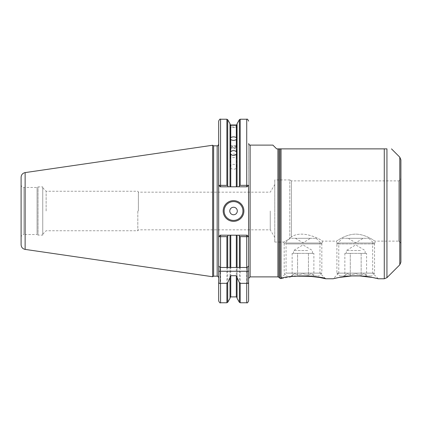 <?xml version="1.0" encoding="UTF-8"?>
<svg xmlns="http://www.w3.org/2000/svg" width="422" height="422" viewBox="0 0 422 422"><rect width="100%" height="100%" fill="white"/><g stroke="black" fill="none" stroke-linecap="round" stroke-linejoin="round"><path stroke-width="0.32" stroke-dasharray="2.11 1.58" d="M272.886 145.11L276.653 148.876L386.942 148.876L386.942 277.671M299.066 275.946L319.011 275.946L303.007 275.851L294.904 276.241L280.514 278.673L286.063 273.124L319.95 273.124L286.063 273.124L286.063 243.003L319.95 243.003L286.063 243.003M339.715 275.946L371.719 275.946L339.715 275.946L336.893 273.124L374.546 273.124L336.893 273.124L336.893 243.942L374.546 243.942L336.893 243.942L342.543 238.298L368.897 238.298L342.543 238.298M270.244 211L270.244 229.826L270.244 211M274.769 211L274.769 184.646L274.769 211M138.384 211L138.384 192.174L138.384 211M338.776 243.003L372.663 243.003L338.776 243.003L338.776 273.124L372.663 273.124L338.776 273.124L333.127 278.773M322.303 243.003L283.711 243.003L322.303 243.003L322.303 241.12C322.957 240.735 303.397 228.982 291.46 236.853C303.397 228.982 322.957 240.735 322.303 241.12L336.424 241.12C336.408 241.426 345.207 234.279 355.72 234.126C366.233 234.279 375.031 241.426 375.016 241.12L398.642 241.12L398.642 180.88L398.642 241.12L399.961 241.88L399.961 180.12L399.961 241.88L400.9 243.51L400.9 178.49L399.961 180.12L398.642 180.88L291.46 180.88L291.46 236.853L289.83 238.678L291.46 236.853L291.46 180.88L289.83 179.941L289.83 238.678L283.711 242.059L289.83 238.678L289.83 179.941L274.769 179.941L274.769 242.059L274.769 179.941M325.599 278.773L319.95 273.124L319.95 243.003M375.016 241.12C375.031 241.426 366.233 234.279 355.72 234.126C345.207 234.279 336.408 241.426 336.424 241.12L336.424 243.003L375.016 243.003L375.016 241.12M375.016 243.003L336.424 243.003M378.307 278.773L372.663 273.124L372.663 243.003M274.769 242.059L283.711 242.059L283.711 243.003M400.9 211L400.9 243.51M400.9 262.152L400.9 159.848M248.605 219.709L248.605 143.607L248.605 278.393L248.605 219.709L248.605 236.695L247.097 235.191L248.605 236.695L247.097 235.191L248.558 236.695L246.722 236.642L246.722 235.191L220.178 235.191L228.27 235.191L227.701 236.172L226.888 236.642L218.717 236.695L220.178 235.191L218.67 236.695L220.178 235.191L218.67 236.695L218.67 185.305L220.178 186.809L218.67 185.305L220.178 186.809L218.717 185.305L226.888 185.358L227.701 185.828L228.27 186.809L220.178 186.809L230.011 186.809L230.011 123.704M230.248 147.13A3.297 0.712 180 0 0 230.481 147.394A3.297 0.712 180 0 0 233.545 147.848A3.297 0.712 180 0 0 236.605 147.394A3.297 0.712 180 0 0 236.837 147.13A3.297 0.712 180 0 0 233.545 146.418A3.297 0.712 180 0 0 230.248 147.13L230.248 126.943L230.765 127.549L236.32 127.549L236.837 126.943L230.248 126.943M236.826 145.653L233.545 147.621L230.259 145.653L236.837 145.643L230.248 145.643L230.248 124.986M230.765 186.809L237.074 186.809L230.765 186.809L230.765 127.549M230.248 166.806A3.297 2.426 180 0 1 233.545 164.374A3.297 2.426 180 0 1 236.837 166.806A3.297 2.426 180 0 1 233.545 169.233A3.297 2.426 180 0 1 230.248 166.806L230.248 152.833M230.248 155.829A3.297 1.772 180 0 1 233.545 154.056A3.297 1.772 180 0 1 236.837 155.829A3.297 1.772 180 0 1 233.545 157.596A3.297 1.772 180 0 1 230.248 155.829L230.248 138.384M248.558 185.305L247.097 186.809L238.82 186.809L239.385 185.828L240.202 185.358L248.558 185.305L247.097 186.809L248.605 185.305L247.097 186.809L237.074 186.809L237.074 123.704M46.135 211L46.135 191.235L46.135 211M42.749 211L42.749 234.157L42.749 211M137.815 211L137.815 230.765L137.815 211M42.749 235.096L42.749 186.904L42.749 235.096L38.043 235.096L38.043 186.904L38.043 235.096L37.062 234.532L37.062 187.468L37.062 234.532L23.922 234.532L23.922 187.468L23.922 234.532C22.208 234.701 21.269 235.64 21.1 237.354L21.1 184.646L21.1 237.354M224.129 211A9.411 9.411 0 0 1 238.251 202.85A9.411 9.411 0 0 1 238.251 219.15A9.411 9.411 0 0 1 224.129 211M220.178 235.191L247.097 235.191M218.67 121.109L218.717 185.305M218.67 300.891L218.67 185.305M230.011 298.296L230.011 235.191L230.011 267.474L220.178 267.474L218.67 265.971L218.67 277.687L218.67 144.313M240.202 302.774L240.202 236.642L239.385 236.172L238.82 235.191L246.722 235.191M248.605 300.891L248.558 236.695M237.074 298.296L237.074 235.191L237.074 267.474L247.097 267.474L248.605 265.971M248.605 202.291L248.605 185.305M236.32 267.474L230.765 267.474M247.097 186.809L220.178 186.809M236.32 296.893L236.32 235.191L237.074 235.191L237.074 276.711M230.011 276.711L230.011 235.191L230.765 235.191L230.765 296.893M21.1 244.744L21.1 177.256M212.646 276.748L212.646 145.252M213.627 276.183L213.627 145.817M299.245 238.298L310.539 238.298L299.245 238.298M314.68 275.946L291.338 275.946L314.68 275.946L311.162 273.688L308.445 275.144L308.445 253.358L311.162 253.358L297.573 253.358L308.445 253.358L308.445 275.144L311.162 273.688L313.878 275.144L313.878 253.358L311.162 253.358L313.878 253.358M308.445 275.144L303.007 273.688L297.573 275.144L297.573 253.358L292.14 253.358L312.422 253.358L294.857 253.358L297.573 253.358L297.573 275.144L303.007 273.688L308.445 275.144M291.338 275.946L294.857 273.688L297.573 275.144L294.857 273.688L292.14 275.144L292.14 253.358M307.717 250.531L293.596 250.531L307.717 250.531M291.597 238.298L316.189 238.298L291.597 238.298M286.707 243.942L321.833 243.942L286.707 243.942M286.707 273.124L321.833 273.124L286.707 273.124M351.953 238.298L363.247 238.298L351.953 238.298M367.393 275.946L344.046 275.946L367.393 275.946L363.869 273.688L361.153 275.144L361.153 253.358L363.869 253.358L350.286 253.358L361.153 253.358L361.153 275.144L363.869 273.688L366.586 275.144L366.586 253.358L363.869 253.358L366.586 253.358M361.153 275.144L355.72 273.688L350.286 275.144L350.286 253.358L344.853 253.358L365.13 253.358L347.57 253.358L350.286 253.358L350.286 275.144L355.72 273.688L361.153 275.144M344.046 275.946L347.57 273.688L350.286 275.144L347.57 273.688L344.853 275.144L344.853 253.358M360.425 250.531L346.309 250.531L360.425 250.531M277.913 276.89L277.913 148.876M250.109 145.11L250.109 276.89M278.979 148.876L278.979 277.328M281.041 148.876L281.041 278.615M384.278 278.773L384.278 148.876M279.976 278.33L279.976 148.876M399.798 264.816L399.798 157.184M230.765 126.779L230.765 125.107M236.32 186.809L236.32 127.549M236.32 126.779L236.32 125.107M246.722 119.226L246.722 186.809M240.202 185.358L240.202 119.226M239.385 185.828L239.385 119.695M220.553 119.226L220.553 186.809M227.701 185.828L227.701 119.695M226.888 185.358L226.888 119.226M239.385 302.305L239.385 236.172M246.722 302.774L246.722 236.642M220.553 235.191L220.553 302.774M25.125 249.402L25.125 172.598M217.166 276.183L217.166 145.817M226.888 302.774L226.888 236.642M227.701 302.305L227.701 236.172M42.749 234.157L46.135 230.765L137.815 230.765L138.384 229.826L270.244 229.826L274.769 237.354M42.749 187.843L46.135 191.235L137.815 191.235L138.384 192.174L270.244 192.174L274.769 184.646M230.481 147.394L233.545 149.066L236.605 147.394M236.837 126.943L236.837 147.13M236.837 124.986L236.837 145.643M236.837 138.384L236.837 166.806M236.837 152.833L236.837 155.829M21.1 184.646C21.269 186.36 22.208 187.299 23.922 187.468L37.062 187.468L38.043 186.904L42.749 186.904M295.479 238.298L303.007 242.824L310.539 238.298M312.422 253.358L312.422 250.531L303.007 244.876L293.596 250.531L293.596 253.358M289.83 238.298L284.185 243.942L284.185 273.124L287.007 275.946M316.189 238.298L321.833 243.942L321.833 273.124L319.011 275.946M348.187 238.298L355.72 242.824L363.247 238.298M365.13 253.358L365.13 250.531L355.72 244.876L346.309 250.531L346.309 253.358M368.897 238.298L374.546 243.942L374.546 273.124L371.719 275.946"/><path stroke-width="0.63" d="M384.278 148.876L384.278 278.773L386.942 277.671L386.942 148.876C393.035 148.876 393.035 148.876 386.942 148.876C393.035 148.876 393.035 148.876 386.942 148.876L276.653 148.876L272.886 145.11L250.109 145.11C249.893 145.548 249.391 145.047 248.605 143.607M277.913 148.876L277.913 276.89L250.109 276.89L250.109 145.11M279.976 148.876L279.976 278.33L281.041 278.615C286.765 274.479 325.425 276.436 325.599 278.773L319.923 277.512L306.952 275.946L299.066 275.946M378.307 278.773L372.637 277.512L359.665 275.946L351.774 275.946L338.803 277.512L333.127 278.773C333.074 278.768 344.595 275.714 355.72 275.851C366.845 275.714 378.365 278.768 378.307 278.773L384.278 278.773M400.9 178.49L400.9 262.152L399.798 264.816L386.942 277.671M399.798 264.816L399.798 157.184L400.9 159.848L400.9 211M229.779 211A3.766 3.766 0 0 1 235.423 207.74A3.766 3.766 0 0 1 235.423 214.26A3.766 3.766 0 0 1 229.779 211M236.32 125.287L230.765 125.287L230.248 124.986L236.837 124.986L236.32 125.287L236.32 137.625L236.837 138.384L236.32 139.529C234.468 140.653 232.617 140.653 230.765 139.529L230.248 138.384L230.765 137.625C232.617 136.596 234.468 136.596 236.32 137.625M230.248 152.833L230.765 151.677C232.617 150.243 234.468 150.243 236.32 151.677L236.837 152.833L236.32 154.294C234.468 155.802 232.617 155.802 230.765 154.294L230.248 152.833M220.553 186.809L220.553 185.358L218.717 185.305L220.178 186.809L228.27 186.809L227.701 185.828L226.888 185.358L220.553 185.358L220.553 119.226L226.888 119.226L227.701 119.695L230.011 123.704L230.011 186.809L228.27 186.809L238.82 186.809L237.074 186.809L237.074 123.704L239.385 119.695L239.385 185.828L238.82 186.809L247.097 186.809L248.558 185.305L240.202 185.358L239.385 185.828M224.129 211A9.411 9.411 0 0 1 233.545 201.589A9.411 9.411 0 0 1 242.956 211A9.411 9.411 0 0 1 233.545 220.411A9.411 9.411 0 0 1 224.129 211M243.895 211A10.355 10.355 0 0 0 228.365 202.032A10.355 10.355 0 0 0 228.365 219.968A10.355 10.355 0 0 0 243.895 211M220.178 235.191L218.717 236.695L226.888 236.642L227.701 236.172L228.27 235.191L220.178 235.191L218.67 236.695L218.67 265.971L218.67 121.109C219.466 119.373 220.094 118.746 220.553 119.226M246.722 235.191L246.722 236.642L240.202 236.642L248.558 236.695L247.097 235.191L238.82 235.191L239.385 236.172L239.385 267.474L236.32 267.474L236.32 235.191L238.82 235.191L237.074 235.191L237.074 267.474L230.765 267.474L230.765 235.191L236.32 235.191L228.27 235.191L230.011 235.191L230.011 267.474L230.765 267.474L220.178 267.474L218.67 265.971L218.67 300.891C219.466 302.627 220.094 303.254 220.553 302.774L226.888 302.774L226.888 283.336L220.178 283.289L220.178 267.474M248.558 185.305L248.605 265.971L247.097 267.474L247.097 283.289C247.957 283.716 248.458 283.326 248.605 282.123L248.605 300.891C247.809 302.627 247.181 303.254 246.722 302.774L246.722 283.336L240.202 283.336L239.385 282.74L237.074 277.57L237.074 298.296L239.385 302.305L239.385 282.74M218.717 185.305L218.67 144.313C217.884 145.748 217.383 146.255 217.166 145.817L217.166 276.183L213.627 276.183L212.646 276.748L25.125 249.402C22.635 248.843 21.295 247.292 21.1 244.744L21.1 177.256C21.295 174.708 22.635 173.157 25.125 172.598L25.125 249.402M247.097 283.289L246.722 283.336M248.605 282.123L248.605 265.971M218.67 282.123C218.818 283.326 219.319 283.711 220.178 283.289M247.097 235.191L248.558 236.695M239.385 236.172L240.202 236.642L240.202 267.474L247.097 267.474M239.385 267.474L240.202 267.474M248.605 185.305L247.097 186.809M220.178 186.809L218.67 185.305M237.074 277.57L237.074 276.711L236.32 275.714L230.765 275.714L230.011 276.711L230.011 277.57L227.701 282.74L226.888 283.336M25.125 172.598L212.646 145.252L212.646 276.748M212.646 145.252L213.627 145.817L213.627 276.183M230.011 277.57L230.011 298.296L227.701 302.305L226.888 302.774M277.913 276.89L278.979 277.328L278.979 148.876M281.041 278.615L281.041 148.876M230.011 124.358L230.765 125.134M230.765 125.287L230.765 137.625M230.765 139.529L230.765 151.677M230.765 154.294L230.765 186.809M236.32 139.529L236.32 151.677M236.32 154.294L236.32 186.809M230.765 125.107L236.32 125.134M239.385 119.695L240.202 119.226L246.722 119.226L246.722 186.809M240.202 119.226L240.202 185.358M227.701 119.695L227.701 185.828M226.888 119.226L226.888 185.358M240.202 283.336L240.202 302.774L239.385 302.305M220.553 283.336L220.553 302.774M246.722 236.642L246.722 267.474M220.553 267.474L220.553 235.191M227.701 236.172L227.701 267.474M226.888 236.642L226.888 267.474M218.67 271.24L248.605 271.24M227.701 282.74L227.701 302.305M230.765 275.714L230.765 296.893L230.011 297.642M236.32 275.714L236.32 296.893L237.074 297.642M325.599 278.773L333.127 278.773M278.979 277.328L279.976 278.33M399.798 157.184L391.489 148.876M250.109 276.89L248.605 278.393M236.32 125.107L237.074 124.358M246.722 119.226C247.197 118.756 247.825 119.384 248.605 121.109M240.202 302.774L246.722 302.774M213.627 145.817L217.166 145.817M217.166 276.183C217.383 275.745 217.884 276.252 218.67 277.687M230.765 296.893L236.32 296.893"/></g></svg>
